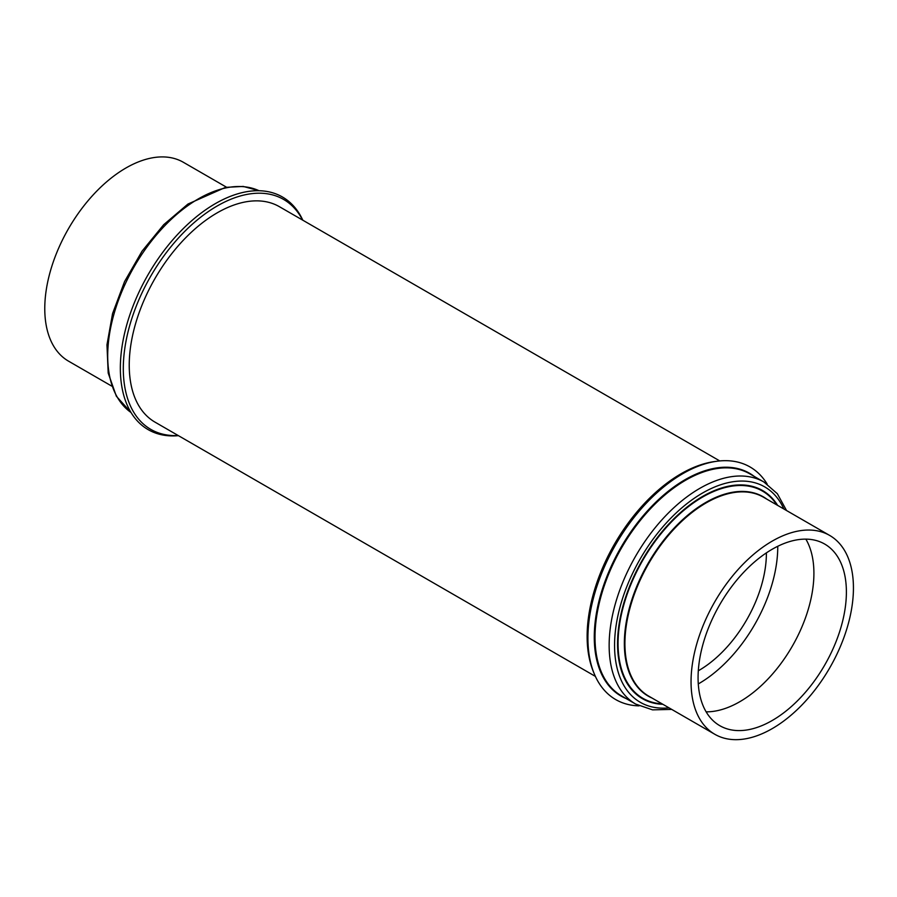 <?xml version="1.0" encoding="UTF-8"?>
<svg xmlns="http://www.w3.org/2000/svg" width="897" height="897" viewBox="0 0 897 897"><rect width="100%" height="100%" fill="white"/><g stroke="black" fill="none" stroke-linecap="round" stroke-linejoin="round"><path stroke-width="1.35" d="M805.854 539.131A104.871 60.548 -60 0 1 780.446 664.206A104.871 60.548 -60 0 1 706.141 711.837M812.929 682.953A104.871 60.548 -60 0 1 719.798 725.684A104.871 60.548 -60 0 1 731.548 586.761A104.871 60.548 -60 0 1 824.668 544.042A104.871 60.548 -60 0 1 812.929 682.953M698.314 670.788A95.687 55.244 120 0 0 766.386 552.877M719.764 460.935L279.382 206.68A124.391 71.816 120 0 0 164.644 263.292A124.391 71.816 120 0 0 139.797 407.339A124.391 71.816 120 0 0 154.99 422.128L595.373 676.383M302.827 220.214A134.303 77.534 120 0 0 206.366 209.315A134.303 77.534 120 0 0 121.443 350.884A134.303 77.534 120 0 0 178.436 435.662M302.592 220.079A132.767 76.66 120 0 0 208.339 211.58A132.767 76.66 120 0 0 124.605 349.841A132.767 76.66 120 0 0 178.2 435.527M226.481 187.193L183.369 162.29A114.816 66.288 120 0 0 114.513 175.52A114.816 66.288 120 0 0 48.943 276.534A114.816 66.288 120 0 0 68.553 361.166L111.665 386.069M698.292 683.929A111.755 64.528 120 0 0 731.683 656.346A111.755 64.528 120 0 0 777.755 546.284M738.388 569.191A114.816 66.288 -60 0 1 829.647 535.419A114.816 66.288 -60 0 1 806.089 700.535A114.816 66.288 -60 0 1 714.831 734.295A114.816 66.288 -60 0 1 738.388 569.191M639.101 705.861A134.303 77.534 -60 0 1 594.173 673.613A134.303 77.534 -60 0 1 643.295 506.457A134.303 77.534 -60 0 1 716.77 461.271A134.303 77.534 -60 0 1 767.148 484.055M594.173 673.613L593.309 671.505A132.767 76.66 -60 0 1 641.871 506.256A132.767 76.66 -60 0 1 714.505 461.574L716.77 461.271M259.076 190.736A128.215 74.025 120 0 0 189.839 204.258A128.215 74.025 120 0 0 113.897 314.32A128.215 74.025 120 0 0 131.029 412.519L116.363 396.239L108.201 373.062L106.956 344.84L112.562 313.591L124.56 281.58L142.04 251.182L163.703 224.687L187.933 204.056L225.551 187.361L243.222 186.43L259.098 190.736M714.831 734.295L648.699 696.117A114.816 66.288 -60 0 1 672.257 531.013A114.816 66.288 -60 0 1 763.526 497.241L829.647 535.419M652.029 698.045A115.063 66.434 -60 0 1 671.797 530.643A115.063 66.434 -60 0 1 766.845 499.158M662.064 703.842A119.637 69.08 -60 0 1 618.123 640.066A119.637 69.08 -60 0 1 667.402 526.27A119.637 69.08 -60 0 1 776.892 504.966M662.827 704.28A120.164 69.383 -60 0 1 617.585 640.907A120.164 69.383 -60 0 1 667.099 525.877A120.164 69.383 -60 0 1 777.654 505.403M669.027 707.856A124.391 71.816 -60 0 1 614.58 647.387A124.391 71.816 -60 0 1 665.854 523.467A124.391 71.816 -60 0 1 783.855 508.98M662.02 519.711A128.215 74.025 -60 0 1 763.919 482.003L749.791 473.851A128.215 74.025 -60 0 0 647.881 511.548A128.215 74.025 -60 0 0 621.576 695.926L635.704 704.089A128.215 74.025 -60 0 1 662.02 519.711M626.061 698.516A128.596 74.249 -60 0 1 647.298 511.066A128.596 74.249 -60 0 1 754.276 476.442M786.534 510.528L777.351 493.72L763.919 482.003M671.707 709.404L652.556 709.863L635.704 704.089"/></g></svg>
